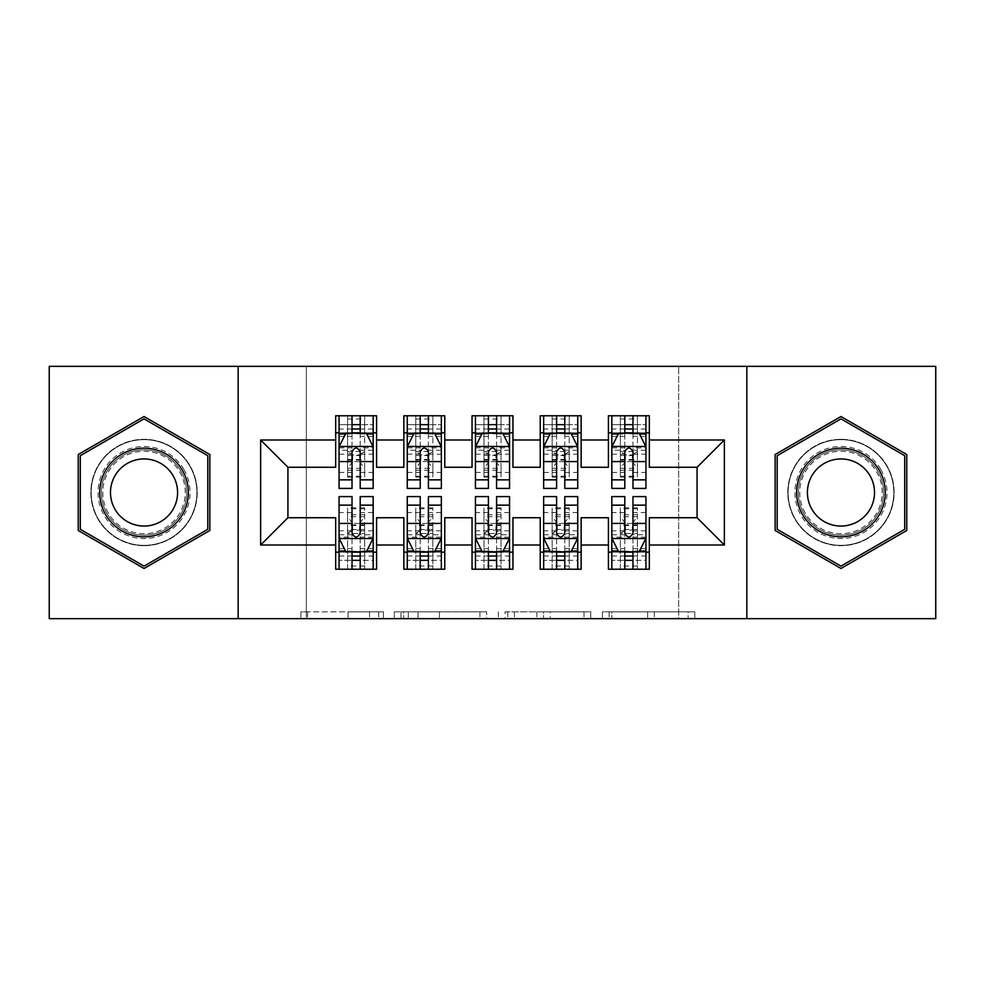 <?xml version="1.0" encoding="UTF-8"?>
<svg xmlns="http://www.w3.org/2000/svg" width="985" height="985" viewBox="0 0 985 985"><rect width="100%" height="100%" fill="white"/><g stroke="black" fill="none" stroke-linecap="round" stroke-linejoin="round"><path stroke-width="0.74" stroke-dasharray="4.92 3.69" d="M383.399 618.654L307.591 618.654L383.399 618.654L383.399 611.833L348.087 611.833L348.087 618.654L348.087 611.833L383.399 611.833L383.399 618.654L383.399 611.833L348.087 611.833L348.087 618.654L348.087 611.833L383.399 611.833L307.591 611.833L383.399 611.833M840.968 439.31A53.19 53.19 0 0 0 787.778 492.5A53.19 53.19 0 0 0 840.968 545.69A53.19 53.19 0 0 0 894.158 492.5A53.19 53.19 0 0 0 840.968 439.31A53.19 53.19 0 0 0 787.778 492.5A53.19 53.19 0 0 0 840.968 545.69A53.19 53.19 0 0 0 894.158 492.5A53.19 53.19 0 0 0 840.968 439.31M144.032 545.69A53.19 53.19 0 0 1 90.842 492.5A53.19 53.19 0 0 1 144.032 439.31A53.19 53.19 0 0 0 90.842 492.5A53.19 53.19 0 0 0 144.032 545.69A53.19 53.19 0 0 0 197.222 492.5A53.19 53.19 0 0 0 144.032 439.31A53.19 53.19 0 0 1 197.222 492.5A53.19 53.19 0 0 1 144.032 545.69M688.121 618.654L609.136 618.654L688.121 618.654L688.121 611.833L654.311 611.833L694.807 611.833L694.807 618.654L694.807 611.833L609.136 611.833L694.807 611.833L694.807 618.654L694.807 611.833L688.121 611.833L688.121 618.654M647.625 618.654L611.808 618.654L647.625 618.654L647.625 611.833L654.311 611.833L647.625 611.833L647.625 618.654L647.625 611.833L611.808 611.833L611.808 618.654L611.808 611.833L647.625 611.833L647.625 618.654M602.438 618.654L609.136 618.654L602.438 618.654L602.438 611.833L609.136 611.833L602.438 611.833L602.438 618.654M300.893 618.654L307.591 618.654L300.893 618.654L300.893 611.833L307.591 611.833L300.893 611.833L300.893 618.654M678.665 618.654L306.335 618.654L306.335 366.346L678.665 366.346L678.665 618.654L935.75 618.654L935.75 366.346L678.665 366.346L678.665 618.654M49.25 618.654L306.335 618.654L306.335 366.346L49.25 366.346L49.25 618.654M486.639 618.654L479.954 618.654L486.639 618.654L486.639 611.833L486.639 618.654M400.969 618.654L479.954 618.654L394.271 618.654L400.969 618.654L400.969 611.833L486.639 611.833L394.271 611.833L394.271 618.654L394.271 611.833L400.969 611.833L400.969 618.654M505.046 618.654L590.729 618.654L498.361 618.654L505.046 618.654L505.046 611.833L590.729 611.833L590.729 618.654L590.729 611.833L550.233 611.833L550.233 618.654M581.15 552.166L581.15 569.219L540.236 569.219L540.236 552.166L581.15 552.166L581.15 517.728L608.422 517.728L608.422 552.166L649.337 552.166L649.337 517.728L697.072 517.728L697.072 467.272L649.337 467.272L649.337 415.781L608.422 415.781L608.422 432.834L649.337 432.834M540.236 415.781L581.15 415.781L581.15 432.834L540.236 432.834L540.236 415.781M444.764 552.166L444.764 569.219L403.85 569.219L403.85 552.166L444.764 552.166L444.764 517.728L472.037 517.728L472.037 552.166L512.963 552.166L512.963 517.728L540.236 517.728L540.236 552.166M403.85 415.781L444.764 415.781L444.764 432.834L403.85 432.834L403.85 415.781M335.663 415.781L376.578 415.781L376.578 432.834L335.663 432.834L335.663 415.781M376.578 552.166L376.578 569.219L335.663 569.219L335.663 552.166L376.578 552.166L376.578 517.728L403.85 517.728L403.85 552.166M472.037 415.781L512.963 415.781L512.963 432.834L472.037 432.834L472.037 415.781M512.963 552.166L512.963 569.219L472.037 569.219L472.037 552.166M649.337 552.166L649.337 569.219L608.422 569.219L608.422 552.166M608.422 432.834L608.422 467.272L581.15 467.272L581.15 432.834M540.236 432.834L540.236 467.272L512.963 467.272L512.963 432.834M472.037 432.834L472.037 467.272L444.764 467.272L444.764 432.834M335.663 432.834L335.663 467.272L287.928 467.272L287.928 517.728L335.663 517.728L335.663 552.166M403.85 432.834L403.85 467.272L376.578 467.272L376.578 432.834M624.798 432.834L645.938 432.834L645.938 415.781L637.406 415.867L637.406 460.106L637.406 451.561L620.365 451.561L620.365 477.159L620.365 415.867L620.365 460.106L620.365 451.561L625.475 454.898L632.296 454.898L632.296 461.596L625.475 461.596L625.475 454.898M556.599 432.834L577.739 432.834L577.739 415.781L569.219 415.867L569.219 460.106L569.219 451.561L552.166 451.561L552.166 477.159L552.166 415.867L552.166 460.106L552.166 451.561L557.288 454.898L564.097 454.898L564.097 461.596L557.288 461.596L557.288 454.898M488.412 432.834L509.553 432.834L509.553 415.781L501.02 415.867L501.02 460.106L501.02 451.561L483.98 451.561L483.98 477.159L483.98 415.867L483.98 460.106L483.98 451.561L489.089 454.898L495.911 454.898L495.911 461.596L489.089 461.596L489.089 454.898M420.213 432.834L441.354 432.834L441.354 415.781L432.834 415.867L432.834 460.106L432.834 451.561L415.781 451.561L415.781 477.159L415.781 415.867L415.781 460.106L415.781 451.561L420.903 454.898L427.712 454.898L427.712 461.596L420.903 461.596L420.903 454.898M352.027 432.834L373.167 432.834L373.167 415.781L364.635 415.867L364.635 460.106L364.635 451.561L347.594 451.561L347.594 477.159L347.594 415.867L347.594 460.106L347.594 451.561L352.704 454.898L359.525 454.898L359.525 461.596L352.704 461.596L352.704 454.898M339.062 496.588L339.062 560.354L339.062 552.166L373.167 552.166L373.167 569.219L339.062 569.219L347.594 569.133L347.594 524.894L347.594 533.439L364.635 533.439L364.635 507.841L364.635 569.133L364.635 524.894L364.635 533.439L359.525 530.102L352.704 530.102L352.704 523.404L359.525 523.404L359.525 530.102M407.261 496.588L407.261 560.354L407.261 552.166L441.354 552.166L441.354 569.219L407.261 569.219L415.781 569.133L415.781 524.894L415.781 533.439L432.834 533.439L432.834 507.841L432.834 569.133L432.834 524.894L432.834 533.439L427.712 530.102L420.903 530.102L420.903 523.404L427.712 523.404L427.712 530.102M475.447 496.588L475.447 560.354L475.447 552.166L509.553 552.166L509.553 569.219L475.447 569.219L483.98 569.133L483.98 524.894L483.98 533.439L501.02 533.439L501.02 507.841L501.02 569.133L501.02 524.894L501.02 533.439L495.911 530.102L489.089 530.102L489.089 523.404L495.911 523.404L495.911 530.102M543.646 496.588L543.646 560.354L543.646 552.166L577.739 552.166L577.739 569.219L543.646 569.219L552.166 569.133L552.166 524.894L552.166 533.439L569.219 533.439L569.219 507.841L569.219 569.133L569.219 524.894L569.219 533.439L564.097 530.102L557.288 530.102L557.288 523.404L564.097 523.404L564.097 530.102M611.833 496.588L611.833 560.354L611.833 552.166L645.938 552.166L645.938 569.219L611.833 569.219L620.365 569.133L620.365 524.894L620.365 533.439L637.406 533.439L637.406 507.841L637.406 569.133L637.406 524.894L637.406 533.439L632.296 530.102L625.475 530.102L625.475 523.404L632.296 523.404L632.296 530.102M238.148 618.654L238.148 366.346M746.852 366.346L746.852 618.654M408.332 618.654L418.034 618.654L408.332 618.654L408.332 611.833L403.641 611.833L403.641 618.654L403.641 611.833L418.034 611.833L408.332 611.833L408.332 618.654M418.034 618.654L439.458 618.654L418.034 618.654L418.034 611.833L439.458 611.833L439.458 618.654L439.458 611.833L418.034 611.833L418.034 618.654M505.046 611.833L543.535 611.833L543.535 618.654L543.535 611.833L536.85 611.833L543.535 611.833L543.535 618.654L543.535 611.833L550.233 611.833M507.731 611.833L507.731 618.654L507.731 611.833M498.361 611.833L498.361 618.654L498.361 611.833M209.842 454.504L144.032 416.52L78.234 454.504L78.234 530.496L144.032 568.48L209.842 530.496L209.842 454.504M775.158 454.504L775.158 530.496L840.968 568.48L906.766 530.496L906.766 454.504L840.968 416.52L775.158 454.504M347.594 415.867L339.062 415.781L339.062 432.834L339.062 424.646L352.027 424.646L352.027 415.781L373.167 415.781M339.062 446.808L339.062 479.547L339.062 446.808L345.883 433.178L366.346 433.178L373.167 446.808L373.167 479.547L373.167 446.808M339.062 488.412L339.062 424.646L373.167 424.646L373.167 432.834L360.202 432.834M373.167 488.412L373.167 424.646L360.202 424.646L360.202 415.781M352.027 488.412L352.027 450.243L339.062 450.243M339.062 447.867L352.027 447.867L352.027 479.547L352.027 451.93C354.748 446.759 357.469 446.759 360.202 451.93L360.202 479.547L360.202 447.867L373.167 447.867M339.062 415.781L352.027 415.781M346.782 415.781L365.447 415.781M352.027 424.646L352.027 450.243M373.167 450.243L360.202 450.243L360.202 424.646M352.027 447.867L352.027 433.178M360.202 433.178L360.202 447.867M360.202 450.243L360.202 488.412M339.062 432.834L373.167 432.834M352.704 461.596L347.594 468.306L364.635 468.306L364.635 477.159L364.635 433.129L365.447 432.834L347.594 433.129M364.635 415.867L364.635 433.129M359.525 461.596L364.635 468.306L364.635 451.561L359.525 454.898M360.202 552.166L373.167 552.166L373.167 560.354L360.202 560.354L360.202 569.219M373.167 538.192L373.167 505.453L373.167 538.192L366.346 551.822L345.883 551.822L339.062 538.192L339.062 505.453L339.062 538.192M373.167 496.588L373.167 560.354L339.062 560.354L352.027 560.354L352.027 569.219M373.167 552.166L339.062 552.166L339.062 569.219M360.202 496.588L360.202 534.756L373.167 534.756M373.167 537.133L360.202 537.133L360.202 505.453L360.202 533.07C357.481 538.241 354.76 538.241 352.027 533.07L352.027 505.453L352.027 537.133L339.062 537.133M364.635 569.133L346.782 569.219M365.447 569.219L373.167 569.219M360.202 560.354L360.202 534.756M339.062 534.756L352.027 534.756L352.027 560.354M360.202 537.133L360.202 551.822M352.027 551.822L352.027 537.133M352.027 534.756L352.027 496.588M339.062 552.166L352.027 552.166M359.525 523.404L364.635 516.694L347.594 516.694L347.594 507.841L347.594 551.871L346.782 552.166L364.635 551.871M347.594 569.133L347.594 551.871M352.704 523.404L347.594 516.694L347.594 533.439L352.704 530.102M415.781 415.867L407.261 415.781L407.261 432.834L407.261 424.646L420.213 424.646L420.213 415.781L441.354 415.781M407.261 446.808L407.261 479.547L407.261 446.808L414.082 433.178L434.533 433.178L441.354 446.808L441.354 479.547L441.354 446.808M407.261 488.412L407.261 424.646L441.354 424.646L441.354 432.834L428.401 432.834M441.354 488.412L441.354 424.646L428.401 424.646L428.401 415.781L428.401 488.412M420.213 488.412L420.213 450.243L407.261 450.243M407.261 447.867L420.213 447.867L420.213 479.547L420.213 451.93C422.934 446.759 425.668 446.759 428.401 451.93L428.401 479.547L428.401 447.867L441.354 447.867M407.261 415.781L420.213 415.781M414.968 415.781L433.646 415.781M420.213 424.646L420.213 450.243M420.213 447.867L420.213 433.178M428.401 433.178L428.401 447.867M407.261 432.834L441.354 432.834M420.903 461.596L415.781 468.306L432.834 468.306L432.834 477.159L432.834 433.129L433.646 432.834M414.968 432.834L415.781 433.129M432.834 415.867L432.834 433.129M427.712 461.596L432.834 468.306L432.834 451.561L427.712 454.898M483.98 415.867L475.447 415.781L475.447 432.834L475.447 424.646L488.412 424.646L488.412 415.781L509.553 415.781M475.447 446.808L475.447 479.547L475.447 446.808L482.268 433.178L502.732 433.178L509.553 446.808L509.553 479.547L509.553 446.808M475.447 488.412L475.447 424.646L509.553 424.646L509.553 432.834L496.588 432.834M509.553 488.412L509.553 424.646L496.588 424.646L496.588 415.781L496.588 488.412M488.412 488.412L488.412 450.243L475.447 450.243M475.447 447.867L488.412 447.867L488.412 479.547L488.412 451.93C491.133 446.759 493.854 446.759 496.588 451.93L496.588 479.547L496.588 447.867L509.553 447.867M475.447 415.781L488.412 415.781M483.167 415.781L501.833 415.781M488.412 424.646L488.412 450.243M488.412 447.867L488.412 433.178M496.588 433.178L496.588 447.867M475.447 432.834L509.553 432.834M489.089 461.596L483.98 468.306L501.02 468.306L501.02 477.159L501.02 433.129L501.833 432.834M483.167 432.834L483.98 433.129M501.02 415.867L501.02 433.129M495.911 461.596L501.02 468.306L501.02 451.561L495.911 454.898M428.401 552.166L441.354 552.166L441.354 560.354L428.401 560.354L428.401 569.219M441.354 538.192L441.354 505.453L441.354 538.192L434.533 551.822L414.082 551.822L407.261 538.192L407.261 505.453L407.261 538.192M441.354 496.588L441.354 560.354L407.261 560.354L420.213 560.354L420.213 569.219M441.354 552.166L407.261 552.166L407.261 569.219M428.401 496.588L428.401 534.756L441.354 534.756M441.354 537.133L428.401 537.133L428.401 505.453L428.401 533.07C425.68 538.241 422.947 538.241 420.213 533.07L420.213 505.453L420.213 537.133L407.261 537.133M432.834 569.133L414.968 569.219M433.646 569.219L441.354 569.219M428.401 560.354L428.401 534.756M407.261 534.756L420.213 534.756L420.213 560.354M428.401 537.133L428.401 551.822M420.213 551.822L420.213 537.133M420.213 534.756L420.213 496.588M407.261 552.166L420.213 552.166M427.712 523.404L432.834 516.694L415.781 516.694L415.781 507.841L415.781 551.871L414.968 552.166L432.834 551.871M415.781 569.133L415.781 551.871M420.903 523.404L415.781 516.694L415.781 533.439L420.903 530.102M496.588 552.166L509.553 552.166L509.553 560.354L496.588 560.354L496.588 569.219M509.553 538.192L509.553 505.453L509.553 538.192L502.732 551.822L482.268 551.822L475.447 538.192L475.447 505.453L475.447 538.192M509.553 496.588L509.553 560.354L475.447 560.354L488.412 560.354L488.412 569.219M509.553 552.166L475.447 552.166L475.447 569.219M496.588 496.588L496.588 534.756L509.553 534.756M509.553 537.133L496.588 537.133L496.588 505.453L496.588 533.07C493.867 538.241 491.146 538.241 488.412 533.07L488.412 505.453L488.412 537.133L475.447 537.133M501.02 569.133L483.167 569.219M501.833 569.219L509.553 569.219M496.588 560.354L496.588 534.756M475.447 534.756L488.412 534.756L488.412 560.354M496.588 537.133L496.588 551.822M488.412 551.822L488.412 537.133M488.412 534.756L488.412 496.588M475.447 552.166L488.412 552.166M495.911 523.404L501.02 516.694L483.98 516.694L483.98 507.841L483.98 551.871L483.167 552.166L501.02 551.871M483.98 569.133L483.98 551.871M489.089 523.404L483.98 516.694L483.98 533.439L489.089 530.102M183.9 469.488A46.024 46.024 0 0 0 121.02 452.632A46.024 46.024 0 0 0 104.176 515.512A46.024 46.024 0 0 0 167.056 532.368A46.024 46.024 0 0 0 183.9 469.488M107.131 513.813A42.626 42.626 0 0 1 122.731 455.587A42.626 42.626 0 0 1 180.945 471.187A42.626 42.626 0 0 0 122.731 455.587A42.626 42.626 0 0 0 107.131 513.813A42.626 42.626 0 0 0 165.345 529.413A42.626 42.626 0 0 0 180.945 471.187A42.626 42.626 0 0 1 165.345 529.413A42.626 42.626 0 0 1 107.131 513.813A42.626 42.626 0 0 0 165.345 529.413A42.626 42.626 0 0 0 180.945 471.187M173.101 475.718A33.564 33.564 0 0 0 127.262 463.442A33.564 33.564 0 0 0 114.974 509.282A33.564 33.564 0 0 0 160.814 521.558A33.564 33.564 0 0 0 173.101 475.718M189.809 466.077A52.845 52.845 0 0 1 170.467 538.266A52.845 52.845 0 0 1 98.266 518.923A52.845 52.845 0 0 1 117.609 446.734A52.845 52.845 0 0 1 189.809 466.077A52.845 52.845 0 0 1 170.467 538.266A52.845 52.845 0 0 1 98.266 518.923A52.845 52.845 0 0 1 117.609 446.734A52.845 52.845 0 0 1 189.809 466.077M144.032 566.129L80.278 529.314L80.278 455.686L144.032 418.871L207.798 455.686L207.798 529.314L144.032 566.129M880.824 469.488A46.024 46.024 0 0 0 817.944 452.632A46.024 46.024 0 0 0 801.101 515.512A46.024 46.024 0 0 0 863.98 532.368A46.024 46.024 0 0 0 880.824 469.488M804.055 513.813A42.626 42.626 0 0 1 819.655 455.587A42.626 42.626 0 0 1 877.869 471.187A42.626 42.626 0 0 0 819.655 455.587A42.626 42.626 0 0 0 804.055 513.813A42.626 42.626 0 0 0 862.269 529.413A42.626 42.626 0 0 0 877.869 471.187A42.626 42.626 0 0 1 862.269 529.413A42.626 42.626 0 0 1 804.055 513.813A42.626 42.626 0 0 0 862.269 529.413A42.626 42.626 0 0 0 877.869 471.187M870.026 475.718A33.564 33.564 0 0 0 824.186 463.442A33.564 33.564 0 0 0 811.899 509.282A33.564 33.564 0 0 0 857.738 521.558A33.564 33.564 0 0 0 870.026 475.718M886.734 466.077A52.845 52.845 0 0 1 867.391 538.266A52.845 52.845 0 0 1 795.191 518.923A52.845 52.845 0 0 1 814.533 446.734A52.845 52.845 0 0 1 886.734 466.077A52.845 52.845 0 0 1 867.391 538.266A52.845 52.845 0 0 1 795.191 518.923A52.845 52.845 0 0 1 814.533 446.734A52.845 52.845 0 0 1 886.734 466.077M840.968 566.129L777.202 529.314L777.202 455.686L840.968 418.871L904.722 455.686L904.722 529.314L840.968 566.129M552.166 415.867L543.646 415.781L543.646 432.834L543.646 424.646L556.599 424.646L556.599 415.781L577.739 415.781M543.646 446.808L543.646 479.547L543.646 446.808L550.467 433.178L570.918 433.178L577.739 446.808L577.739 479.547L577.739 446.808M543.646 488.412L543.646 424.646L577.739 424.646L577.739 432.834L564.787 432.834M577.739 488.412L577.739 424.646L564.787 424.646L564.787 415.781L564.787 488.412M556.599 488.412L556.599 450.243L543.646 450.243M543.646 447.867L556.599 447.867L556.599 479.547L556.599 451.93C559.32 446.759 562.053 446.759 564.787 451.93L564.787 479.547L564.787 447.867L577.739 447.867M543.646 415.781L556.599 415.781M551.354 415.781L570.032 415.781M556.599 424.646L556.599 450.243M556.599 447.867L556.599 433.178M564.787 433.178L564.787 447.867M543.646 432.834L577.739 432.834M557.288 461.596L552.166 468.306L569.219 468.306L569.219 477.159L569.219 433.129L570.032 432.834M551.354 432.834L552.166 433.129M569.219 415.867L569.219 433.129M564.097 461.596L569.219 468.306L569.219 451.561L564.097 454.898M620.365 415.867L611.833 415.781L611.833 432.834L611.833 424.646L624.798 424.646L624.798 415.781L645.938 415.781M611.833 446.808L611.833 479.547L611.833 446.808L618.654 433.178L639.117 433.178L645.938 446.808L645.938 479.547L645.938 446.808M611.833 488.412L611.833 424.646L645.938 424.646L645.938 432.834L632.973 432.834M645.938 488.412L645.938 424.646L632.973 424.646L632.973 415.781L632.973 488.412M624.798 488.412L624.798 450.243L611.833 450.243M611.833 447.867L624.798 447.867L624.798 479.547L624.798 451.93C627.519 446.759 630.24 446.759 632.973 451.93L632.973 479.547L632.973 447.867L645.938 447.867M611.833 415.781L624.798 415.781M619.553 415.781L638.218 415.781M624.798 424.646L624.798 450.243M624.798 447.867L624.798 433.178M632.973 433.178L632.973 447.867M611.833 432.834L645.938 432.834M625.475 461.596L620.365 468.306L637.406 468.306L637.406 477.159L637.406 433.129L638.218 432.834M619.553 432.834L620.365 433.129M637.406 415.867L637.406 433.129M632.296 461.596L637.406 468.306L637.406 451.561L632.296 454.898M564.787 552.166L577.739 552.166L577.739 560.354L564.787 560.354L564.787 569.219M577.739 538.192L577.739 505.453L577.739 538.192L570.918 551.822L550.467 551.822L543.646 538.192L543.646 505.453L543.646 538.192M577.739 496.588L577.739 560.354L543.646 560.354L556.599 560.354L556.599 569.219M577.739 552.166L543.646 552.166L543.646 569.219M564.787 496.588L564.787 534.756L577.739 534.756M577.739 537.133L564.787 537.133L564.787 505.453L564.787 533.07C562.066 538.241 559.332 538.241 556.599 533.07L556.599 505.453L556.599 537.133L543.646 537.133M569.219 569.133L551.354 569.219M570.032 569.219L577.739 569.219M564.787 560.354L564.787 534.756M543.646 534.756L556.599 534.756L556.599 560.354M564.787 537.133L564.787 551.822M556.599 551.822L556.599 537.133M556.599 534.756L556.599 496.588M543.646 552.166L556.599 552.166M564.097 523.404L569.219 516.694L552.166 516.694L552.166 507.841L552.166 551.871L551.354 552.166L569.219 551.871M552.166 569.133L552.166 551.871M557.288 523.404L552.166 516.694L552.166 533.439L557.288 530.102M632.973 552.166L645.938 552.166L645.938 560.354L632.973 560.354L632.973 569.219M645.938 538.192L645.938 505.453L645.938 538.192L639.117 551.822L618.654 551.822L611.833 538.192L611.833 505.453L611.833 538.192M645.938 496.588L645.938 560.354L611.833 560.354L624.798 560.354L624.798 569.219M645.938 552.166L611.833 552.166L611.833 569.219M632.973 496.588L632.973 534.756L645.938 534.756M645.938 537.133L632.973 537.133L632.973 505.453L632.973 533.07C630.252 538.241 627.531 538.241 624.798 533.07L624.798 505.453L624.798 537.133L611.833 537.133M637.406 569.133L619.553 569.219M638.218 569.219L645.938 569.219M632.973 560.354L632.973 534.756M611.833 534.756L624.798 534.756L624.798 560.354M632.973 537.133L632.973 551.822M624.798 551.822L624.798 537.133M624.798 534.756L624.798 496.588M611.833 552.166L624.798 552.166M632.296 523.404L637.406 516.694L620.365 516.694L620.365 507.841L620.365 551.871L619.553 552.166L637.406 551.871M620.365 569.133L620.365 551.871M625.475 523.404L620.365 516.694L620.365 533.439L625.475 530.102M378.708 611.833L378.708 618.654L378.708 611.833M369.51 611.833L369.51 618.654L369.51 611.833M307.591 611.833L307.591 618.654L307.591 611.833M479.954 611.833L479.954 618.654L479.954 611.833M584.031 611.833L584.031 618.654L584.031 611.833M536.85 611.833L536.85 618.654L536.85 611.833M514.416 611.833L514.416 618.654L514.416 611.833M654.311 611.833L654.311 618.654L654.311 611.833M609.136 611.833L609.136 618.654L609.136 611.833M339.234 446.476L372.995 446.476M339.062 472.443L352.027 472.443M352.027 436.367L339.062 436.367M373.167 436.367L360.202 436.367M345.476 433.991L352.027 433.991M360.202 433.991L366.752 433.991M360.202 472.443L373.167 472.443M339.062 454.171L352.027 454.171M360.202 454.171L373.167 454.171M373.167 428.992L360.202 428.992M352.027 428.992L339.062 428.992M347.594 455.513L364.635 455.513M347.594 459.49L364.635 459.49M347.594 476.223L364.635 476.223M347.594 470.264L364.635 470.264M347.594 433.757L364.635 433.757M347.594 419.007L364.635 419.007M372.995 538.524L339.234 538.524M373.167 512.557L360.202 512.557M360.202 548.633L373.167 548.633M339.062 548.633L352.027 548.633M366.752 551.009L360.202 551.009M352.027 551.009L345.476 551.009M352.027 512.557L339.062 512.557M373.167 530.829L360.202 530.829M352.027 530.829L339.062 530.829M339.062 556.008L352.027 556.008M360.202 556.008L373.167 556.008M364.635 529.487L347.594 529.487M364.635 525.51L347.594 525.51M364.635 508.777L347.594 508.777M364.635 514.736L347.594 514.736M364.635 551.243L347.594 551.243M364.635 565.993L347.594 565.993M407.433 446.476L441.181 446.476M407.261 472.443L420.213 472.443M420.213 436.367L407.261 436.367M441.354 436.367L428.401 436.367M413.675 433.991L420.213 433.991M428.401 433.991L434.951 433.991M441.354 450.243L428.401 450.243M428.401 472.443L441.354 472.443M407.261 454.171L420.213 454.171M428.401 454.171L441.354 454.171M441.354 428.992L428.401 428.992M420.213 428.992L407.261 428.992M415.781 455.513L432.834 455.513M415.781 459.49L432.834 459.49M415.781 476.223L432.834 476.223M415.781 470.264L432.834 470.264M415.781 433.757L432.834 433.757M415.781 419.007L432.834 419.007M475.62 446.476L509.38 446.476M475.447 472.443L488.412 472.443M488.412 436.367L475.447 436.367M509.553 436.367L496.588 436.367M481.862 433.991L488.412 433.991M496.588 433.991L503.138 433.991M509.553 450.243L496.588 450.243M496.588 472.443L509.553 472.443M475.447 454.171L488.412 454.171M496.588 454.171L509.553 454.171M509.553 428.992L496.588 428.992M488.412 428.992L475.447 428.992M483.98 455.513L501.02 455.513M483.98 459.49L501.02 459.49M483.98 476.223L501.02 476.223M483.98 470.264L501.02 470.264M483.98 433.757L501.02 433.757M483.98 419.007L501.02 419.007M441.181 538.524L407.433 538.524M441.354 512.557L428.401 512.557M428.401 548.633L441.354 548.633M407.261 548.633L420.213 548.633M434.951 551.009L428.401 551.009M420.213 551.009L413.675 551.009M420.213 512.557L407.261 512.557M441.354 530.829L428.401 530.829M420.213 530.829L407.261 530.829M407.261 556.008L420.213 556.008M428.401 556.008L441.354 556.008M432.834 529.487L415.781 529.487M432.834 525.51L415.781 525.51M432.834 508.777L415.781 508.777M432.834 514.736L415.781 514.736M432.834 551.243L415.781 551.243M432.834 565.993L415.781 565.993M509.38 538.524L475.62 538.524M509.553 512.557L496.588 512.557M496.588 548.633L509.553 548.633M475.447 548.633L488.412 548.633M503.138 551.009L496.588 551.009M488.412 551.009L481.862 551.009M488.412 512.557L475.447 512.557M509.553 530.829L496.588 530.829M488.412 530.829L475.447 530.829M475.447 556.008L488.412 556.008M496.588 556.008L509.553 556.008M501.02 529.487L483.98 529.487M501.02 525.51L483.98 525.51M501.02 508.777L483.98 508.777M501.02 514.736L483.98 514.736M501.02 551.243L483.98 551.243M501.02 565.993L483.98 565.993M108.338 513.111A41.222 41.222 0 0 1 123.42 456.806A41.222 41.222 0 0 1 179.738 471.889A41.222 41.222 0 0 1 164.643 528.194A41.222 41.222 0 0 1 108.338 513.111M805.262 513.111A41.222 41.222 0 0 1 820.357 456.806A41.222 41.222 0 0 1 876.662 471.889A41.222 41.222 0 0 1 861.579 528.194A41.222 41.222 0 0 1 805.262 513.111M543.818 446.476L577.567 446.476M543.646 472.443L556.599 472.443M556.599 436.367L543.646 436.367M577.739 436.367L564.787 436.367M550.049 433.991L556.599 433.991M564.787 433.991L571.325 433.991M577.739 450.243L564.787 450.243M564.787 472.443L577.739 472.443M543.646 454.171L556.599 454.171M564.787 454.171L577.739 454.171M577.739 428.992L564.787 428.992M556.599 428.992L543.646 428.992M552.166 455.513L569.219 455.513M552.166 459.49L569.219 459.49M552.166 476.223L569.219 476.223M552.166 470.264L569.219 470.264M552.166 433.757L569.219 433.757M552.166 419.007L569.219 419.007M612.005 446.476L645.766 446.476M611.833 472.443L624.798 472.443M624.798 436.367L611.833 436.367M645.938 436.367L632.973 436.367M618.248 433.991L624.798 433.991M632.973 433.991L639.524 433.991M645.938 450.243L632.973 450.243M632.973 472.443L645.938 472.443M611.833 454.171L624.798 454.171M632.973 454.171L645.938 454.171M645.938 428.992L632.973 428.992M624.798 428.992L611.833 428.992M620.365 455.513L637.406 455.513M620.365 459.49L637.406 459.49M620.365 476.223L637.406 476.223M620.365 470.264L637.406 470.264M620.365 433.757L637.406 433.757M620.365 419.007L637.406 419.007M577.567 538.524L543.818 538.524M577.739 512.557L564.787 512.557M564.787 548.633L577.739 548.633M543.646 548.633L556.599 548.633M571.325 551.009L564.787 551.009M556.599 551.009L550.049 551.009M556.599 512.557L543.646 512.557M577.739 530.829L564.787 530.829M556.599 530.829L543.646 530.829M543.646 556.008L556.599 556.008M564.787 556.008L577.739 556.008M569.219 529.487L552.166 529.487M569.219 525.51L552.166 525.51M569.219 508.777L552.166 508.777M569.219 514.736L552.166 514.736M569.219 551.243L552.166 551.243M569.219 565.993L552.166 565.993M645.766 538.524L612.005 538.524M645.938 512.557L632.973 512.557M632.973 548.633L645.938 548.633M611.833 548.633L624.798 548.633M639.524 551.009L632.973 551.009M624.798 551.009L618.248 551.009M624.798 512.557L611.833 512.557M645.938 530.829L632.973 530.829M624.798 530.829L611.833 530.829M611.833 556.008L624.798 556.008M632.973 556.008L645.938 556.008M637.406 529.487L620.365 529.487M637.406 525.51L620.365 525.51M637.406 508.777L620.365 508.777M637.406 514.736L620.365 514.736M637.406 551.243L620.365 551.243M637.406 565.993L620.365 565.993M339.062 479.547L352.027 479.547M360.202 479.547L373.167 479.547M347.594 460.106L364.635 460.106M347.594 477.159L364.635 477.159M373.167 505.453L360.202 505.453M352.027 505.453L339.062 505.453M364.635 524.894L347.594 524.894M364.635 507.841L347.594 507.841M407.261 479.547L420.213 479.547M428.401 479.547L441.354 479.547M415.781 460.106L432.834 460.106M415.781 477.159L432.834 477.159M475.447 479.547L488.412 479.547M496.588 479.547L509.553 479.547M483.98 460.106L501.02 460.106M483.98 477.159L501.02 477.159M441.354 505.453L428.401 505.453M420.213 505.453L407.261 505.453M432.834 524.894L415.781 524.894M432.834 507.841L415.781 507.841M509.553 505.453L496.588 505.453M488.412 505.453L475.447 505.453M501.02 524.894L483.98 524.894M501.02 507.841L483.98 507.841M543.646 479.547L556.599 479.547M564.787 479.547L577.739 479.547M552.166 460.106L569.219 460.106M552.166 477.159L569.219 477.159M611.833 479.547L624.798 479.547M632.973 479.547L645.938 479.547M620.365 460.106L637.406 460.106M620.365 477.159L637.406 477.159M577.739 505.453L564.787 505.453M556.599 505.453L543.646 505.453M569.219 524.894L552.166 524.894M569.219 507.841L552.166 507.841M645.938 505.453L632.973 505.453M624.798 505.453L611.833 505.453M637.406 524.894L620.365 524.894M637.406 507.841L620.365 507.841"/><path stroke-width="1.48" d="M746.852 618.654L935.75 618.654L935.75 366.346L746.852 366.346L746.852 618.654L238.148 618.654L238.148 366.346L49.25 366.346L49.25 618.654L238.148 618.654M746.852 366.346L238.148 366.346M260.643 545.013L260.643 439.987L335.663 439.987L335.663 467.272L287.928 467.272L287.928 517.728L260.643 545.013L335.663 545.013L335.663 569.219L376.578 569.219L376.578 545.013L403.85 545.013L403.85 569.219L444.764 569.219L444.764 545.013L472.037 545.013L472.037 569.219L512.963 569.219L512.963 545.013L540.236 545.013L540.236 569.219L581.15 569.219L581.15 545.013L608.422 545.013L608.422 569.219L649.337 569.219L649.337 517.728L697.072 517.728L697.072 467.272L649.337 467.272L649.337 439.987L724.357 439.987L724.357 545.013L649.337 545.013M649.337 439.987L649.337 415.781L608.422 415.781L608.422 439.987L581.15 439.987L581.15 415.781L540.236 415.781L540.236 439.987L512.963 439.987L512.963 415.781L472.037 415.781L472.037 439.987L444.764 439.987L444.764 415.781L403.85 415.781L403.85 439.987L376.578 439.987L376.578 415.781L335.663 415.781L335.663 439.987M581.15 545.013L581.15 517.728L608.422 517.728L608.422 545.013M724.357 439.987L697.072 467.272M512.963 545.013L512.963 517.728L540.236 517.728L540.236 545.013M608.422 439.987L608.422 467.272L581.15 467.272L581.15 439.987M444.764 545.013L444.764 517.728L472.037 517.728L472.037 545.013M540.236 439.987L540.236 467.272L512.963 467.272L512.963 439.987M376.578 545.013L376.578 517.728L403.85 517.728L403.85 545.013M472.037 439.987L472.037 467.272L444.764 467.272L444.764 439.987M287.928 517.728L335.663 517.728L335.663 545.013M403.85 439.987L403.85 467.272L376.578 467.272L376.578 439.987M608.422 432.834L611.833 432.834M645.938 432.834L649.337 432.834M540.236 432.834L543.646 432.834M577.739 432.834L581.15 432.834M472.037 432.834L475.447 432.834M509.553 432.834L512.963 432.834M403.85 432.834L407.261 432.834M441.354 432.834L444.764 432.834M335.663 432.834L339.062 432.834M373.167 432.834L376.578 432.834M335.663 552.166L339.062 552.166M373.167 552.166L376.578 552.166M403.85 552.166L407.261 552.166M441.354 552.166L444.764 552.166M472.037 552.166L475.447 552.166M509.553 552.166L512.963 552.166M540.236 552.166L543.646 552.166M577.739 552.166L581.15 552.166M608.422 552.166L611.833 552.166M645.938 552.166L649.337 552.166M260.643 439.987L287.928 467.272M697.072 517.728L724.357 545.013M209.842 454.504L144.032 416.52L78.234 454.504L78.234 530.496L144.032 568.48L209.842 530.496L209.842 454.504M775.158 454.504L775.158 530.496L840.968 568.48L906.766 530.496L906.766 454.504L840.968 416.52L775.158 454.504M360.202 424.646L352.027 424.646M373.167 479.855L360.202 479.855L360.202 488.412L373.167 488.412L373.167 446.808L366.346 433.178L345.883 433.178L339.062 446.808L339.062 488.412L352.027 488.412L352.027 479.855L339.062 479.855M339.062 446.808L339.062 415.781M373.167 446.808L373.167 415.781M352.027 433.178L352.027 415.781M360.202 415.781L360.202 433.178M360.202 479.855L360.202 451.93C357.481 446.673 354.76 446.673 352.027 451.93L352.027 479.855M360.202 432.834L352.027 432.834M352.027 560.354L360.202 560.354M339.062 505.145L352.027 505.145L352.027 496.588L339.062 496.588L339.062 538.192L345.883 551.822L366.346 551.822L373.167 538.192L373.167 496.588L360.202 496.588L360.202 505.145L373.167 505.145M373.167 538.192L373.167 569.219M339.062 538.192L339.062 569.219M360.202 551.822L360.202 569.219M352.027 569.219L352.027 551.822M352.027 505.145L352.027 533.07C354.748 538.327 357.481 538.327 360.202 533.07L360.202 505.145M352.027 552.166L360.202 552.166M428.401 424.646L420.213 424.646M441.354 479.855L428.401 479.855L428.401 488.412L441.354 488.412L441.354 446.808L434.533 433.178L414.082 433.178L407.261 446.808L407.261 488.412L420.213 488.412L420.213 479.855L407.261 479.855M407.261 446.808L407.261 415.781M441.354 446.808L441.354 415.781M420.213 433.178L420.213 415.781M428.401 415.781L428.401 433.178M428.401 479.855L428.401 451.93C425.68 446.673 422.947 446.673 420.213 451.93L420.213 479.855M428.401 432.834L420.213 432.834M496.588 424.646L488.412 424.646M509.553 479.855L496.588 479.855L496.588 488.412L509.553 488.412L509.553 446.808L502.732 433.178L482.268 433.178L475.447 446.808L475.447 488.412L488.412 488.412L488.412 479.855L475.447 479.855M475.447 446.808L475.447 415.781M509.553 446.808L509.553 415.781M488.412 433.178L488.412 415.781M496.588 415.781L496.588 433.178M496.588 479.855L496.588 451.93C493.867 446.673 491.146 446.673 488.412 451.93L488.412 479.855M496.588 432.834L488.412 432.834M420.213 560.354L428.401 560.354M407.261 505.145L420.213 505.145L420.213 496.588L407.261 496.588L407.261 538.192L414.082 551.822L434.533 551.822L441.354 538.192L441.354 496.588L428.401 496.588L428.401 505.145L441.354 505.145M441.354 538.192L441.354 569.219M407.261 538.192L407.261 569.219M428.401 551.822L428.401 569.219M420.213 569.219L420.213 551.822M420.213 505.145L420.213 533.07C422.934 538.327 425.668 538.327 428.401 533.07L428.401 505.145M420.213 552.166L428.401 552.166M488.412 560.354L496.588 560.354M475.447 505.145L488.412 505.145L488.412 496.588L475.447 496.588L475.447 538.192L482.268 551.822L502.732 551.822L509.553 538.192L509.553 496.588L496.588 496.588L496.588 505.145L509.553 505.145M509.553 538.192L509.553 569.219M475.447 538.192L475.447 569.219M496.588 551.822L496.588 569.219M488.412 569.219L488.412 551.822M488.412 505.145L488.412 533.07C491.133 538.327 493.854 538.327 496.588 533.07L496.588 505.145M488.412 552.166L496.588 552.166M182.422 470.337A44.325 44.325 0 0 0 121.869 454.11A44.325 44.325 0 0 0 105.654 514.663A44.325 44.325 0 0 0 166.194 530.89A44.325 44.325 0 0 0 182.422 470.337M173.101 475.718A33.564 33.564 0 0 0 127.262 463.442A33.564 33.564 0 0 0 114.974 509.282A33.564 33.564 0 0 0 160.814 521.558A33.564 33.564 0 0 0 173.101 475.718M144.032 566.129L80.278 529.314L80.278 455.686L144.032 418.871L207.798 455.686L207.798 529.314L144.032 566.129M879.346 470.337A44.325 44.325 0 0 0 818.806 454.11A44.325 44.325 0 0 0 802.578 514.663A44.325 44.325 0 0 0 863.131 530.89A44.325 44.325 0 0 0 879.346 470.337M870.026 475.718A33.564 33.564 0 0 0 824.186 463.442A33.564 33.564 0 0 0 811.899 509.282A33.564 33.564 0 0 0 857.738 521.558A33.564 33.564 0 0 0 870.026 475.718M840.968 566.129L777.202 529.314L777.202 455.686L840.968 418.871L904.722 455.686L904.722 529.314L840.968 566.129M564.787 424.646L556.599 424.646M577.739 479.855L564.787 479.855L564.787 488.412L577.739 488.412L577.739 446.808L570.918 433.178L550.467 433.178L543.646 446.808L543.646 488.412L556.599 488.412L556.599 479.855L543.646 479.855M543.646 446.808L543.646 415.781M577.739 446.808L577.739 415.781M556.599 433.178L556.599 415.781M564.787 415.781L564.787 433.178M564.787 479.855L564.787 451.93C562.066 446.673 559.332 446.673 556.599 451.93L556.599 479.855M564.787 432.834L556.599 432.834M632.973 424.646L624.798 424.646M645.938 479.855L632.973 479.855L632.973 488.412L645.938 488.412L645.938 446.808L639.117 433.178L618.654 433.178L611.833 446.808L611.833 488.412L624.798 488.412L624.798 479.855L611.833 479.855M611.833 446.808L611.833 415.781M645.938 446.808L645.938 415.781M624.798 433.178L624.798 415.781M632.973 415.781L632.973 433.178M632.973 479.855L632.973 451.93C630.252 446.673 627.519 446.673 624.798 451.93L624.798 479.855M632.973 432.834L624.798 432.834M556.599 560.354L564.787 560.354M543.646 505.145L556.599 505.145L556.599 496.588L543.646 496.588L543.646 538.192L550.467 551.822L570.918 551.822L577.739 538.192L577.739 496.588L564.787 496.588L564.787 505.145L577.739 505.145M577.739 538.192L577.739 569.219M543.646 538.192L543.646 569.219M564.787 551.822L564.787 569.219M556.599 569.219L556.599 551.822M556.599 505.145L556.599 533.07C559.32 538.327 562.053 538.327 564.787 533.07L564.787 505.145M556.599 552.166L564.787 552.166M624.798 560.354L632.973 560.354M611.833 505.145L624.798 505.145L624.798 496.588L611.833 496.588L611.833 538.192L618.654 551.822L639.117 551.822L645.938 538.192L645.938 496.588L632.973 496.588L632.973 505.145L645.938 505.145M645.938 538.192L645.938 569.219M611.833 538.192L611.833 569.219M632.973 551.822L632.973 569.219M624.798 569.219L624.798 551.822M624.798 505.145L624.798 533.07C627.519 538.327 630.24 538.327 632.973 533.07L632.973 505.145M624.798 552.166L632.973 552.166M372.995 446.476L339.234 446.476M339.062 433.991L345.476 433.991M366.752 433.991L373.167 433.991M352.027 461.583L339.062 461.583M373.167 461.583L360.202 461.583M360.202 428.992L352.027 428.992M339.234 538.524L372.995 538.524M373.167 551.009L366.752 551.009M345.476 551.009L339.062 551.009M360.202 523.417L373.167 523.417M339.062 523.417L352.027 523.417M352.027 556.008L360.202 556.008M441.181 446.476L407.433 446.476M407.261 433.991L413.675 433.991M434.951 433.991L441.354 433.991M420.213 461.583L407.261 461.583M441.354 461.583L428.401 461.583M428.401 428.992L420.213 428.992M509.38 446.476L475.62 446.476M475.447 433.991L481.862 433.991M503.138 433.991L509.553 433.991M488.412 461.583L475.447 461.583M509.553 461.583L496.588 461.583M496.588 428.992L488.412 428.992M407.433 538.524L441.181 538.524M441.354 551.009L434.951 551.009M413.675 551.009L407.261 551.009M428.401 523.417L441.354 523.417M407.261 523.417L420.213 523.417M420.213 556.008L428.401 556.008M475.62 538.524L509.38 538.524M509.553 551.009L503.138 551.009M481.862 551.009L475.447 551.009M496.588 523.417L509.553 523.417M475.447 523.417L488.412 523.417M488.412 556.008L496.588 556.008M577.567 446.476L543.818 446.476M543.646 433.991L550.049 433.991M571.325 433.991L577.739 433.991M556.599 461.583L543.646 461.583M577.739 461.583L564.787 461.583M564.787 428.992L556.599 428.992M645.766 446.476L612.005 446.476M611.833 433.991L618.248 433.991M639.524 433.991L645.938 433.991M624.798 461.583L611.833 461.583M645.938 461.583L632.973 461.583M632.973 428.992L624.798 428.992M543.818 538.524L577.567 538.524M577.739 551.009L571.325 551.009M550.049 551.009L543.646 551.009M564.787 523.417L577.739 523.417M543.646 523.417L556.599 523.417M556.599 556.008L564.787 556.008M612.005 538.524L645.766 538.524M645.938 551.009L639.524 551.009M618.248 551.009L611.833 551.009M632.973 523.417L645.938 523.417M611.833 523.417L624.798 523.417M624.798 556.008L632.973 556.008"/></g></svg>
